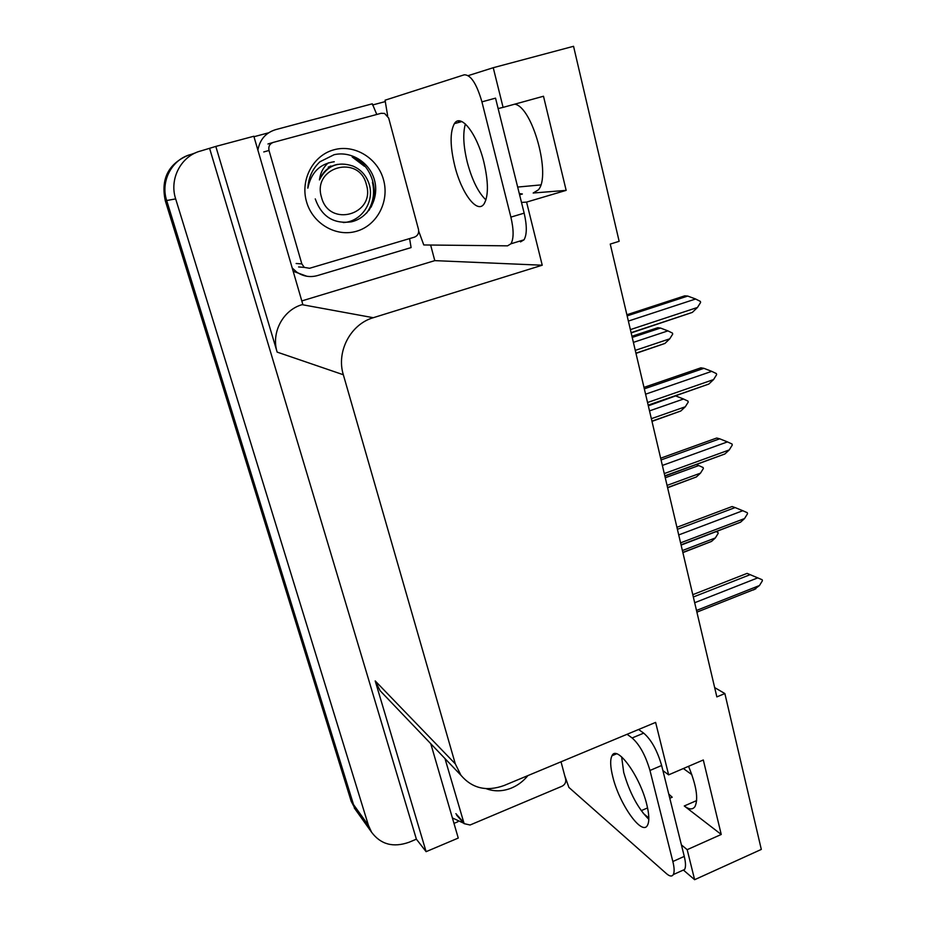 <?xml version="1.0" encoding="UTF-8"?>
<svg xmlns="http://www.w3.org/2000/svg" width="926" height="926" viewBox="0 0 926 926"><rect width="100%" height="100%" fill="white"/><g stroke="black" fill="none" stroke-linecap="round" stroke-linejoin="round"><path stroke-width="1.39" d="M668.757 794.08L672.207 797.217L669.799 798.258M519.602 194.807L522.38 193.997L519.278 193.511M514.74 104.163C532.589 106.849 551.421 176.195 538.284 189.911L533.168 193.025L566.156 190.362L526.581 202.099L542.231 265.218L373.282 317.711C350.56 324.193 336.126 351.637 343.338 374.752L455.303 763.869L460.963 775.293C472.202 788.42 486.59 791.823 504.114 785.503L655.62 722.396L668.63 774.854L662.912 770.606M540.738 184.922L517.669 187.064M681.409 844.906L687.185 849.674L694.627 879.7L761.311 849.42L724.873 693.562L716.851 696.896L610.246 244.082L619.147 241.316L573.553 46.3L493.245 67.714L468.255 75.619M358.2 813.456L353.512 804.555L166.68 200.525C160.244 181.207 171.97 159.064 191.08 154.411C171.97 159.064 160.244 181.207 166.68 200.525L353.512 804.555L358.2 813.456M457.907 821.744L453.983 823.388M430.636 245.031L434.792 260.634L301.807 300.927M253.979 136.724L268.586 132.812M372.553 104.985L385.401 101.547M455.303 763.869L375.204 680.923L426.11 851.665L458.254 838.065L430.775 743.705M302.825 304.446L253.84 136.249L215.816 146.424L277.152 352.111C270.924 332.804 282.939 310.013 302.119 304.666L302.825 304.446M375.204 680.923L380.146 690.738L384.869 695.681M209.658 148.577L416.387 839.176L409.107 842.232C393.272 847.834 380.76 844.5 371.581 832.219L368.455 825.425L175.662 198.893C168.995 178.764 181.218 155.695 201.069 150.88L215.816 146.424M694.627 879.7L683.388 870.046M426.11 851.665L416.387 839.176M691.826 774.634L683.365 768.534M724.873 693.562L714.652 687.578M542.231 265.218L434.792 260.634M612.757 754.725L612.862 755.373M643.315 813.422L648.825 817.982M458.926 120.889L458.162 122.591M493.245 67.714L503.084 107.381L498.13 108.562M521.5 202.435L526.581 202.099M688.55 766.311C696.375 785.433 698.528 798.837 695.009 806.523C692.741 809.845 689.164 809.671 684.268 805.979L721.238 834.465L703.309 759.98L668.63 774.854M721.238 834.465L687.185 849.674M566.156 190.362L543.493 96.246L503.084 107.381M355.885 810.215L351.22 801.36L165.303 200.78C160.707 179.181 168.162 164.099 187.677 155.51M682.832 552.394L711.527 541.421L682.879 552.625M715.948 531.559L717.951 532.427L718.171 533.376L715.335 537.96L682.393 550.542M711.527 541.421L715.335 537.96M692.787 594.677L747.085 573.379L750.164 574.664L693.331 596.992M694.674 602.733L757.757 577.87L750.164 574.664M757.757 577.87L762.191 579.757L762.411 580.741L759.459 585.533L696.502 610.454M753.579 589.943L759.459 585.533M667.553 487.527L696.364 476.959L667.611 487.77M665.262 477.77L698.76 465.558L703.147 467.537L703.366 468.51L700.496 473.14L667.056 485.398M696.364 476.959L700.496 473.14M698.76 465.558L696.109 464.447M651.927 421.145L680.841 410.982L651.985 421.376M649.508 410.889L683.515 399.013L687.983 401.108L688.215 402.104L685.298 406.78L651.348 418.691M675.424 395.969L648.316 405.808M680.841 410.982L685.298 406.78M683.515 399.013L676.165 396.12M635.93 353.176L664.937 343.442L635.977 353.385M633.384 342.377L667.924 330.871L672.461 333.094L672.693 334.112L669.741 338.823L635.271 350.375M631.949 336.277L657.773 327.711L660.493 328.047L632.215 337.434M664.937 343.442L669.741 338.823M667.924 330.871L660.493 328.047M676.918 527.288L732.072 506.534L735.117 507.575L677.392 529.325M678.723 534.939L742.791 510.712L735.117 507.575M742.791 510.712L747.305 512.715L747.525 513.722L744.539 518.56L680.587 542.856M681.05 544.824L740.557 522.195L681.108 545.101M740.557 522.195L744.539 518.56M660.655 458.208L716.678 438.033L719.71 438.808L661.06 459.956M662.356 465.442L727.454 441.899L719.71 438.808M727.454 441.899L732.038 444.017L732.269 445.047L729.248 449.932L664.266 473.568M664.81 475.848L724.884 453.971L664.868 476.138M724.884 453.971L729.248 449.932M643.975 387.392L700.913 367.819L703.91 368.328L644.322 388.839M645.584 394.187L711.724 371.349L703.91 368.328M711.724 371.349L716.4 373.595L716.631 374.66L713.564 379.579L647.54 402.509M648.165 405.148L708.818 384.058L648.223 405.426M708.818 384.058L713.564 379.579M626.879 314.759L684.742 295.834L687.717 296.065L627.145 315.882M628.372 321.079L695.611 299.005L687.717 296.065M695.611 299.005L700.357 301.39L700.6 302.478L697.486 307.455L630.375 329.621M631.092 332.677L692.347 312.398L631.15 332.909M692.347 312.398L697.486 307.455M483.835 161.911C476.925 133.402 460.708 112.937 454.388 123.633C449.874 132.013 450.024 146.181 454.84 166.148C461.634 193.638 477.515 214.577 484.182 203.697C488.581 195.791 488.465 181.866 483.835 161.911M485.93 199.912C478.348 192.689 472.156 180.246 467.364 162.571C463.37 146.296 462.711 133.437 465.384 123.98M387.67 115.866L385.054 100.205L464.25 74.809C470.755 74.682 476.647 83.699 481.925 101.86L510.886 217.112C513.814 229.717 513.837 238.607 510.967 243.781L507.541 245.841L423.784 244.962L418.714 231.153M481.925 101.86L495.537 98.144L524.162 213.154C527.044 225.724 526.998 234.614 524.023 239.811L520.516 241.894M293.16 271.249L306.865 276.261M409.593 238.595L411.098 247.589L317.421 275.589C310.002 277.626 303.045 276.411 296.551 271.966L292.199 267.973M257.879 150.116C259.824 139.606 265.704 132.788 275.508 129.686L372.31 103.805L376.778 114.465M646.765 804.451C640.028 776.115 616.82 744.354 611.993 755.743C609.991 759.679 610.269 766.763 612.838 776.995C619.32 804.069 642.146 836.56 647.529 825.205C649.473 821.408 649.219 814.498 646.765 804.451M648.813 819.29C638.049 808.595 629.68 792.969 623.707 772.388L621.635 756.866M627.076 734.283L632.122 737.964C639.611 744.597 645.561 755.431 649.971 770.467L672.855 861.516C674.383 867.801 674.533 872.165 673.306 874.584C671.987 876.748 669.706 876.447 666.477 873.658L568.9 787.424L564.779 775.849M638.581 729.503L643.697 733.137C651.291 739.7 657.263 750.488 661.639 765.489L684.268 856.4C685.784 862.685 685.9 867.037 684.627 869.479L681.571 870.868M463.776 823.237L452.386 817.936M333.939 149.792C354.727 143.935 377.877 158.277 383.572 179.957C389.568 201.544 377.044 225.388 356.614 231.222C336.265 237.369 312.675 223.768 306.541 201.787C300.082 179.899 313.057 155.313 333.939 149.792M315.268 198.893C321.588 216.58 333.649 224.219 351.429 221.812C368.849 217.865 379.463 197.875 374.474 180.095C369.729 162.305 351.047 150.73 334.066 154.723L319.933 161.772C312.49 168.787 308.462 177.584 307.849 188.14C311.078 172.549 319.875 163.752 334.263 161.737M309.573 268.285L304.307 267.394L301.83 263.887L269.003 150.475C268.251 146.482 269.674 143.785 273.274 142.396L381.13 113.296L384.591 113.447L388.677 118.03L418.494 229.405C419.131 233.19 417.776 235.771 414.42 237.16L309.573 268.285M371.129 207.077C379.417 189.425 370.631 164.33 352.737 156.899M369.185 210.04L369.891 208.651M364.427 166.275L352.216 157.003M527.924 775.583C523.421 781.127 517.981 785.26 511.603 787.98C502.795 791.522 494.276 791.742 486.057 788.628M561.017 761.797L565.659 779.16C566.168 782.308 564.941 784.669 561.989 786.243L470.072 825.008L464.123 823.642L445.001 758.602M368.884 210.445C373.954 201.856 375.319 192.446 372.981 182.191M366.627 213.073C373.097 203.789 375.03 193.522 372.449 182.272M366.395 184.621C375.852 214.496 329.205 228.097 321.519 197.331C311.83 166.911 359.276 153.855 366.395 184.621M328.348 162.837C323.336 167.189 320.361 172.884 319.424 179.922C326.855 165.638 338.048 161.031 353.003 166.101C360.827 169.446 366.164 175.315 369.011 183.718C375.134 201.66 361.302 221.951 343.28 222.529M330.246 167.039L328.684 166.877M332.052 166.124L330.513 166.101M329.818 167.305L328.244 167.108M331.589 166.333L330.05 166.275M337.759 164.342C329.262 166.02 323.139 171.206 319.424 179.922M647.563 807.912L641.232 810.655M533.168 193.025L535.598 192.307M195.675 152.79L191.08 154.411M175.662 198.893L165.303 200.78M368.455 825.425L351.22 801.36M343.338 374.752L277.152 352.111M373.282 317.711L302.119 304.666M684.268 805.979L696.653 800.573M510.886 217.112L524.162 213.154M661.639 765.489L649.971 770.467M672.855 861.516L684.268 856.4M643.697 733.137L632.122 737.964M301.83 263.887L296.146 263.505M273.274 142.396L267.95 143.993M269.003 150.475L263.748 151.945M463.394 822.161L455.893 813.665M371.581 832.219L354.253 807.912M460.963 775.293L380.146 690.738M696.896 612.144L755.836 588.797M461.866 121.572L454.388 123.633M296.551 271.966L293.774 271.712M524.023 239.811L510.967 243.781M616.531 753.833L611.993 755.743M684.627 869.479L673.306 874.584M304.307 267.394L298.589 266.954M464.123 823.642L456.611 815.123"/></g></svg>

